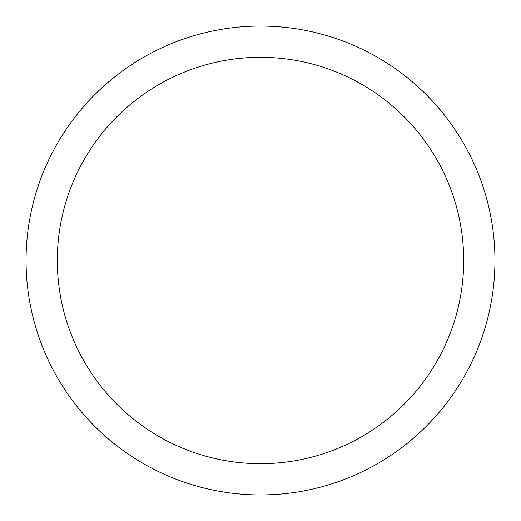 <?xml version="1.0" encoding="UTF-8"?>
<svg xmlns="http://www.w3.org/2000/svg" width="521" height="521" viewBox="0 0 521 521"><rect width="100%" height="100%" fill="white"/><g stroke="black" fill="none" stroke-linecap="round" stroke-linejoin="round"><path stroke-width="0.78" d="M260.5 26.05A234.45 234.45 0 0 1 494.95 260.5A234.45 234.45 0 0 1 260.5 494.95A234.45 234.45 0 0 1 26.05 260.5A234.45 234.45 0 0 1 260.5 26.05M260.5 57.31A203.19 203.19 0 0 1 463.69 260.5A203.19 203.19 0 0 1 260.5 463.69A203.19 203.19 0 0 1 57.31 260.5A203.19 203.19 0 0 1 260.5 57.31"/></g></svg>
